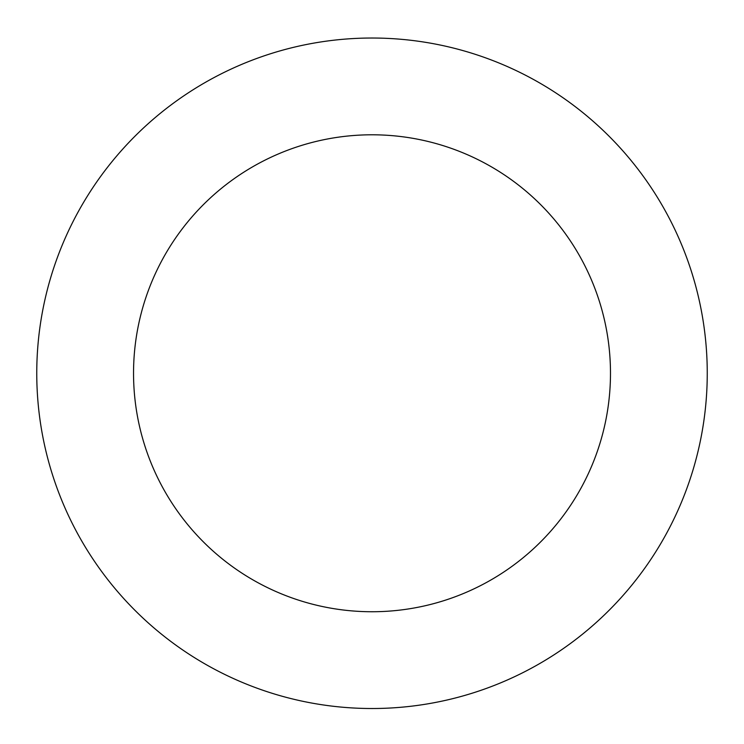 <?xml version="1.0" encoding="UTF-8"?>
<svg xmlns="http://www.w3.org/2000/svg" width="744" height="744" viewBox="0 0 744 744"><rect width="100%" height="100%" fill="white"/><g stroke="black" fill="none" stroke-linecap="round" stroke-linejoin="round"><path stroke-width="1.12" d="M524.511 74.716A335.256 335.256 0 0 0 37.2 390.479A335.256 335.256 0 0 0 554.317 654.618A335.256 335.256 0 0 0 524.511 74.716M480.494 160.899A238.471 238.471 0 0 0 133.855 385.513A238.471 238.471 0 0 0 501.689 573.401A238.471 238.471 0 0 0 480.494 160.899"/></g></svg>
